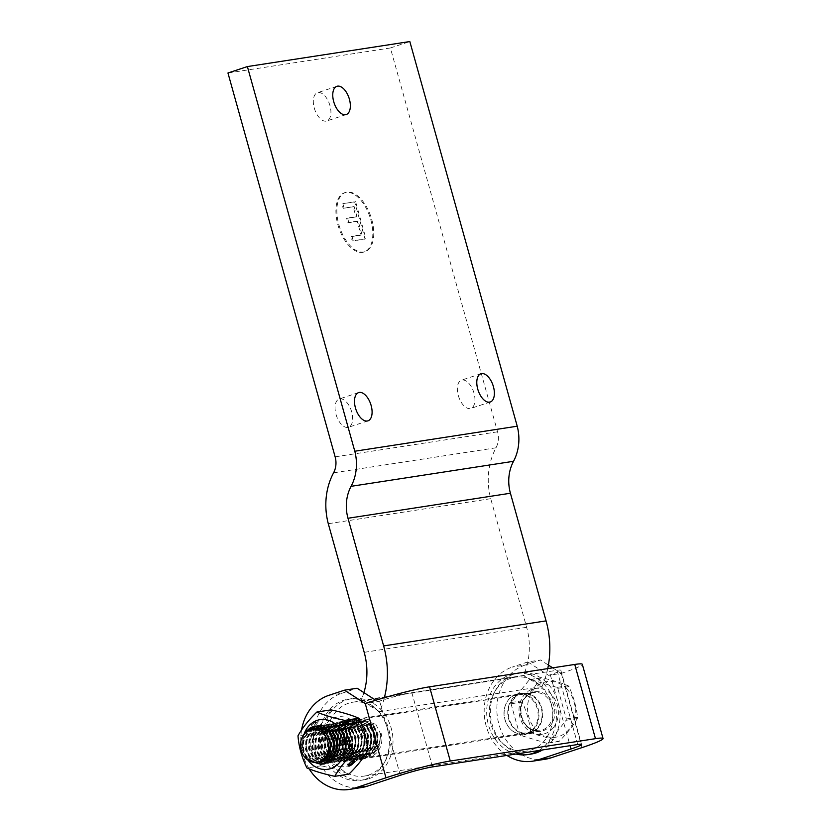 <?xml version="1.0" encoding="UTF-8"?>
<svg xmlns="http://www.w3.org/2000/svg" width="831" height="831" viewBox="0 0 831 831"><rect width="100%" height="100%" fill="white"/><g stroke="black" fill="none" stroke-linecap="round" stroke-linejoin="round"><path stroke-width="0.62" stroke-dasharray="4.16 3.12" d="M552.677 667.844L561.257 673.39L548.574 675.343L527.82 661.933L540.503 659.98L548.418 665.101M375.726 700.253L377.866 701.644L365.193 703.597M561.257 673.39L561.32 673.37A48.219 3.615 164.4 0 0 582.323 664.322M377.866 701.644L379.59 701.073A24.182 1.818 -15.6 0 1 411.844 692.67L557.04 670.295A24.182 1.818 -15.6 0 1 560.832 670.233A24.182 1.818 -15.6 0 1 550.299 674.772L548.574 675.343M328.868 695.329L341.541 693.376A48.291 40.844 -98.8 0 0 314.741 749.333A48.291 40.844 -98.8 0 0 361.849 787.497M341.541 693.376L357.112 688.234M359.833 758.911A19.934 16.859 -98.8 0 0 370.896 735.819A19.934 16.859 -98.8 0 0 351.461 720.062A19.934 16.859 -98.8 0 0 337.833 742.332A19.934 16.859 -98.8 0 0 357.527 759.472A19.934 16.859 -98.8 0 0 359.833 758.911M527.82 661.933L512.249 667.085L524.922 665.132L540.503 659.98M506.931 755.431A48.291 40.844 81.2 0 1 484.276 707.669A48.291 40.844 81.2 0 1 512.249 667.085M530.552 732.61A19.934 16.859 81.2 0 1 528.236 733.171A19.934 16.859 81.2 0 1 508.541 716.031A19.934 16.859 81.2 0 1 522.169 693.76A19.934 16.859 81.2 0 1 541.604 709.518A19.934 16.859 81.2 0 1 530.552 732.61M347.161 760.864A19.934 16.859 81.2 0 1 344.855 761.425A19.934 16.859 81.2 0 1 325.15 744.285A19.934 16.859 81.2 0 1 338.778 722.014A19.934 16.859 81.2 0 1 358.223 737.772A19.934 16.859 81.2 0 1 347.161 760.864M543.225 730.657A19.934 16.859 -98.8 0 0 554.287 707.565A19.934 16.859 -98.8 0 0 534.842 691.808A19.934 16.859 -98.8 0 0 521.214 714.078A19.934 16.859 -98.8 0 0 540.908 731.218A19.934 16.859 -98.8 0 0 543.225 730.657M524.922 665.132A48.291 40.844 -98.8 0 0 498.133 721.079A48.291 40.844 -98.8 0 0 545.229 759.243M309.225 768.987A48.291 40.844 81.2 0 1 301.591 729.867M547.006 743.33L520.476 735.373L531.705 733.638C542.155 736.027 551.005 738.686 558.235 741.595L547.006 743.33A33.074 27.974 81.2 0 0 548.107 742.966L559.336 741.231C566.991 733.409 572.985 725.847 577.316 718.566A33.074 27.974 -98.8 0 0 577.555 717.257C576.35 706.828 573.504 696.617 569.006 686.624A33.074 27.974 -98.8 0 0 568.57 686.146A33.074 27.974 -98.8 0 0 568.134 685.679C560.967 682.781 552.116 680.132 541.604 677.722A33.074 27.974 -98.8 0 0 540.503 678.086C536.161 685.367 530.168 692.919 522.512 700.751A33.074 27.974 -98.8 0 0 522.284 702.06C526.761 711.98 529.617 722.191 530.832 732.693A33.074 27.974 -98.8 0 0 531.705 733.638M567.282 689.439A28.109 23.767 -98.8 0 0 528.038 702.413A28.109 23.767 -98.8 0 0 558.972 736.422A28.109 23.767 -98.8 0 0 567.282 689.439M558.235 741.595A33.074 27.974 -98.8 0 0 559.336 741.231M520.476 735.373A33.074 27.974 81.2 0 1 519.614 734.417L511.055 703.795A33.074 27.974 81.2 0 1 511.294 702.475L529.274 679.81A33.074 27.974 81.2 0 1 530.375 679.446L556.915 687.403A33.074 27.974 81.2 0 1 557.778 688.359L566.327 718.981A33.074 27.974 81.2 0 1 566.098 720.3L548.107 742.966M530.832 732.693L519.614 734.417M577.316 718.566L566.098 720.3M566.327 718.981L577.555 717.257M556.915 687.403L568.134 685.679M569.006 686.624L557.778 688.359M522.512 700.751L511.294 702.475M511.055 703.795L522.284 702.06M529.274 679.81L540.503 678.086M541.604 677.722L530.375 679.446M375.913 724.414L380.494 733.752L379.798 744.472L374.137 753.312L365.204 757.664L350.765 752.387L346.143 743.039L346.776 732.308L352.417 723.489L361.381 719.158L375.913 724.414M368.434 719.345L362.139 719.044L353.217 723.375L347.545 732.215L346.839 742.935L351.43 752.294L365.962 757.54L378.385 749.084L381.128 733.295L379.289 743.226A16.838 15.155 93.6 0 1 363.843 754.901A16.838 15.155 93.6 0 1 349.872 740.4A16.838 15.155 93.6 0 1 360.145 722.181L368.434 719.345A19.321 16.34 -98.8 0 0 362.513 718.981A19.321 16.34 -98.8 0 0 349.145 735.03L353.591 727.977L360.145 722.181M379.289 743.226L374.823 751.317L369.141 757.031A19.321 16.34 -98.8 0 0 381.128 733.295M349.145 735.03C348.251 741.574 349.841 747.194 353.902 751.91C358.192 756.376 363.272 758.08 369.141 757.031L539.599 730.792A19.321 16.34 -98.8 0 0 548.927 725.193A19.321 16.34 -98.8 0 0 547.546 697.967A19.321 16.34 -98.8 0 0 533.71 692.607A19.321 16.34 -98.8 0 0 520.507 714.193A19.321 16.34 -98.8 0 0 539.599 730.792C531.331 730.698 525.763 727.146 522.886 720.124C520.486 714.546 520.185 708.957 521.993 703.39C524.6 696.97 528.506 693.376 533.71 692.607L362.513 718.981M351.69 750.653A16.838 15.155 93.6 0 1 348.646 731.82A16.838 15.155 93.6 0 1 363.5 721.807A16.838 15.155 93.6 0 1 377.554 739.58A16.838 15.155 93.6 0 1 361.36 755.421A16.838 15.155 93.6 0 1 351.69 750.653M374.823 751.317A16.838 15.155 93.6 0 1 364.487 754.943A16.838 15.155 93.6 0 1 351.721 745.199A16.838 15.155 93.6 0 1 353.591 727.977M351.035 750.611A16.838 15.155 93.6 0 1 347.992 731.779A16.838 15.155 93.6 0 1 362.856 721.765A16.838 15.155 93.6 0 1 376.9 739.538A16.838 15.155 93.6 0 1 360.706 755.379A16.838 15.155 93.6 0 1 351.035 750.611M373.441 724.788L359.002 719.521L350.08 723.853L344.408 732.703L343.712 743.423L348.293 752.772L362.825 758.028L371.789 753.696L377.44 744.867L378.074 734.147L373.441 724.788M372.787 724.892L377.367 734.24L376.661 744.96L371 753.8L362.067 758.142L347.638 752.876L343.006 743.516L343.639 732.786L349.28 723.967L358.254 719.636L372.787 724.892M348.553 751.141A16.838 15.155 93.6 0 1 345.509 732.298A16.838 15.155 93.6 0 1 360.363 722.284A16.838 15.155 93.6 0 1 374.417 740.057A16.838 15.155 93.6 0 1 358.223 755.909A16.838 15.155 93.6 0 1 348.553 751.141M347.909 751.099A16.838 15.155 93.6 0 1 344.855 732.256A16.838 15.155 93.6 0 1 359.719 722.243A16.838 15.155 93.6 0 1 373.763 740.016A16.838 15.155 93.6 0 1 357.569 755.867A16.838 15.155 93.6 0 1 347.909 751.099M370.304 725.276L355.865 720.01L346.953 724.341L341.281 733.181L340.575 743.901L345.156 753.26L359.688 758.506L368.663 754.174L374.303 745.345L374.937 734.635L370.304 725.276M369.65 725.38L374.23 734.718L373.524 745.438L367.863 754.278L358.93 758.63L344.501 753.353L339.869 744.005L340.502 733.274L346.143 724.455L355.117 720.124L369.65 725.38M345.416 751.619A16.838 15.155 93.6 0 1 342.372 732.786A16.838 15.155 93.6 0 1 357.226 722.773A16.838 15.155 93.6 0 1 371.28 740.546A16.838 15.155 93.6 0 1 355.086 756.387A16.838 15.155 93.6 0 1 345.416 751.619M344.772 751.577A16.838 15.155 93.6 0 1 341.718 732.745A16.838 15.155 93.6 0 1 356.582 722.731A16.838 15.155 93.6 0 1 370.636 740.504A16.838 15.155 93.6 0 1 354.442 756.345A16.838 15.155 93.6 0 1 344.772 751.577M367.167 725.754L352.739 720.487L343.816 724.819L338.144 733.669L337.438 744.389L342.019 753.738L356.551 758.994L365.526 754.662L371.166 745.833L371.8 735.113L367.167 725.754M366.513 725.858L371.093 735.206L370.387 745.926L364.726 754.766L355.793 759.108L341.364 753.842L336.732 744.483L337.365 733.752L343.006 724.933L351.98 720.602L366.513 725.858M342.279 752.107A16.838 15.155 93.6 0 1 339.235 733.264A16.838 15.155 93.6 0 1 354.089 723.25A16.838 15.155 93.6 0 1 368.143 741.023A16.838 15.155 93.6 0 1 351.949 756.875A16.838 15.155 93.6 0 1 342.279 752.107M341.634 752.065A16.838 15.155 93.6 0 1 338.591 733.222A16.838 15.155 93.6 0 1 353.445 723.209A16.838 15.155 93.6 0 1 367.499 740.982A16.838 15.155 93.6 0 1 351.305 756.833A16.838 15.155 93.6 0 1 341.634 752.065M364.03 726.242L349.602 720.976L340.679 725.307L335.007 734.147L334.301 744.867L338.882 754.226L353.414 759.472L362.389 755.14L368.029 746.311L368.663 735.601L364.03 726.242M363.376 726.346L367.956 735.684L367.26 746.404L361.599 755.244L352.666 759.596L338.227 754.319L333.595 744.971L334.228 734.24L339.879 725.421L348.843 721.09L363.376 726.346M339.141 752.585A16.838 15.155 93.6 0 1 336.098 733.752A16.838 15.155 93.6 0 1 350.962 723.739A16.838 15.155 93.6 0 1 365.006 741.512A16.838 15.155 93.6 0 1 348.812 757.353A16.838 15.155 93.6 0 1 339.141 752.585M338.497 752.543A16.838 15.155 93.6 0 1 335.454 733.711A16.838 15.155 93.6 0 1 350.308 723.697A16.838 15.155 93.6 0 1 364.362 741.47A16.838 15.155 93.6 0 1 348.168 757.311A16.838 15.155 93.6 0 1 338.497 752.543M360.893 726.72L346.465 721.453L337.542 725.785L331.87 734.635L331.164 745.355L335.745 754.704L350.277 759.96L359.252 755.628L364.902 746.799L365.526 736.079L360.893 726.72M360.239 726.824L364.819 736.173L364.123 746.892L358.462 755.732L349.529 760.074L335.09 754.808L330.458 745.449L331.091 734.718L336.742 725.899L345.706 721.568L360.239 726.824M336.015 753.073A16.838 15.155 93.6 0 1 332.961 734.23A16.838 15.155 93.6 0 1 347.825 724.217A16.838 15.155 93.6 0 1 361.869 741.99A16.838 15.155 93.6 0 1 345.675 757.841A16.838 15.155 93.6 0 1 336.015 753.073M335.36 753.031A16.838 15.155 93.6 0 1 332.317 734.188A16.838 15.155 93.6 0 1 347.171 724.175A16.838 15.155 93.6 0 1 361.225 741.948A16.838 15.155 93.6 0 1 345.031 757.799A16.838 15.155 93.6 0 1 335.36 753.031M357.766 727.208L343.328 721.942L334.405 726.273L328.733 735.113L328.027 745.833L332.618 755.192L347.15 760.438L356.115 756.106L361.765 747.277L362.389 736.567L357.766 727.208M357.101 727.312L361.682 736.65L360.986 747.37L355.325 756.21L346.392 760.562L331.953 755.286L327.331 745.937L327.965 735.206L333.605 726.387L342.569 722.056L357.101 727.312M332.878 753.551A16.838 15.155 93.6 0 1 329.824 734.718A16.838 15.155 93.6 0 1 344.688 724.705A16.838 15.155 93.6 0 1 358.743 742.478A16.838 15.155 93.6 0 1 342.538 758.319A16.838 15.155 93.6 0 1 332.878 753.551M332.223 753.509A16.838 15.155 93.6 0 1 329.18 734.677A16.838 15.155 93.6 0 1 344.044 724.663A16.838 15.155 93.6 0 1 358.088 742.436A16.838 15.155 93.6 0 1 341.894 758.277A16.838 15.155 93.6 0 1 332.223 753.509M354.629 727.686L340.191 722.419L331.268 726.751L325.596 735.601L324.89 746.321L329.481 755.67L344.013 760.926L352.978 756.594L358.628 747.765L359.252 737.045L354.629 727.686M353.964 727.79L358.556 737.139L357.849 747.858L352.188 756.698L343.255 761.04L328.816 755.774L324.194 746.415L324.828 735.684L330.468 726.865L339.432 722.534L353.964 727.79M329.741 754.039A16.838 15.155 93.6 0 1 326.697 735.196A16.838 15.155 93.6 0 1 341.551 725.183A16.838 15.155 93.6 0 1 355.606 742.956A16.838 15.155 93.6 0 1 339.412 758.807A16.838 15.155 93.6 0 1 329.741 754.039M329.086 753.997A16.838 15.155 93.6 0 1 326.043 735.155A16.838 15.155 93.6 0 1 340.907 725.141A16.838 15.155 93.6 0 1 354.951 742.914A16.838 15.155 93.6 0 1 338.757 758.765A16.838 15.155 93.6 0 1 329.086 753.997M351.492 728.174L337.054 722.908L328.131 727.239L322.459 736.079L321.763 746.799L326.344 756.158L340.876 761.404L349.841 757.072L355.491 748.243L356.125 737.533L351.492 728.174M350.838 728.278L355.419 737.616L354.712 748.336L349.051 757.176L340.118 761.528L325.69 756.252L321.057 746.903L321.69 736.173L327.331 727.354L336.306 723.022L350.838 728.278M326.604 754.517A16.838 15.155 93.6 0 1 323.56 735.684A16.838 15.155 93.6 0 1 338.414 725.671A16.838 15.155 93.6 0 1 352.469 743.444A16.838 15.155 93.6 0 1 336.275 759.285A16.838 15.155 93.6 0 1 326.604 754.517M325.96 754.475A16.838 15.155 93.6 0 1 322.906 735.643A16.838 15.155 93.6 0 1 337.77 725.629A16.838 15.155 93.6 0 1 351.814 743.402A16.838 15.155 93.6 0 1 335.62 759.243A16.838 15.155 93.6 0 1 325.96 754.475M348.355 728.652L333.917 723.385L325.004 727.717L319.333 736.567L318.626 747.287L323.207 756.636L337.739 761.892L346.714 757.56L352.354 748.731L352.988 738.011L348.355 728.652M347.701 728.756L352.282 738.105L351.575 748.824L345.914 757.664L336.981 762.006L322.553 756.74L317.92 747.381L318.553 736.65L324.194 727.831L333.169 723.5L347.701 728.756M323.467 755.005A16.838 15.155 93.6 0 1 320.423 736.162A16.838 15.155 93.6 0 1 335.277 726.149A16.838 15.155 93.6 0 1 349.332 743.922A16.838 15.155 93.6 0 1 333.138 759.773A16.838 15.155 93.6 0 1 323.467 755.005M322.823 754.963A16.838 15.155 93.6 0 1 319.779 736.121A16.838 15.155 93.6 0 1 334.633 726.107A16.838 15.155 93.6 0 1 348.688 743.88A16.838 15.155 93.6 0 1 332.493 759.731A16.838 15.155 93.6 0 1 322.823 754.963M345.218 729.14L330.79 723.874L321.867 728.205L316.195 737.045L315.489 747.765L320.07 757.124L334.602 762.37L343.577 758.038L349.217 749.209L349.851 738.499L345.218 729.14M344.564 729.244L349.145 738.582L348.438 749.302L342.777 758.142L333.844 762.494L319.416 757.218L314.783 747.869L315.416 737.139L321.057 728.32L330.032 723.988L344.564 729.244M320.33 755.483A16.838 15.155 93.6 0 1 317.286 736.65A16.838 15.155 93.6 0 1 332.14 726.637A16.838 15.155 93.6 0 1 346.195 744.41A16.838 15.155 93.6 0 1 330 760.251A16.838 15.155 93.6 0 1 320.33 755.483M319.686 755.441A16.838 15.155 93.6 0 1 316.642 736.609A16.838 15.155 93.6 0 1 331.496 726.595A16.838 15.155 93.6 0 1 345.551 744.368A16.838 15.155 93.6 0 1 329.356 760.209A16.838 15.155 93.6 0 1 319.686 755.441M342.081 729.618L327.653 724.352L318.73 728.683L313.058 737.533L312.352 748.253L316.933 757.602L331.465 762.858L340.44 758.526L346.08 749.697L346.714 738.977L342.081 729.618M341.427 729.722L346.008 739.071L345.312 749.791L339.65 758.63L330.717 762.972L316.279 757.706L311.646 748.347L312.279 737.616L317.93 728.797L326.895 724.466L341.427 729.722M317.193 755.971A16.838 15.155 93.6 0 1 314.149 737.128A16.838 15.155 93.6 0 1 329.014 727.115A16.838 15.155 93.6 0 1 343.058 744.888A16.838 15.155 93.6 0 1 326.863 760.739A16.838 15.155 93.6 0 1 317.193 755.971M316.549 755.93A16.838 15.155 93.6 0 1 313.505 737.087A16.838 15.155 93.6 0 1 328.359 727.073A16.838 15.155 93.6 0 1 342.414 744.846A16.838 15.155 93.6 0 1 326.219 760.697A16.838 15.155 93.6 0 1 316.549 755.93M338.944 730.106L324.516 724.84L315.593 729.171L309.921 738.011L309.215 748.731L313.796 758.09L328.328 763.336L337.303 759.004L342.954 750.175L343.577 739.465L338.944 730.106M338.29 730.21L342.871 739.548L342.175 750.279L336.513 759.108L327.58 763.46L313.142 758.184L308.509 748.835L309.142 738.105L314.793 729.286L323.758 724.954L338.29 730.21M314.066 756.449A16.838 15.155 93.6 0 1 311.012 737.616A16.838 15.155 93.6 0 1 325.877 727.603A16.838 15.155 93.6 0 1 339.921 745.376A16.838 15.155 93.6 0 1 323.726 761.217A16.838 15.155 93.6 0 1 314.066 756.449M313.412 756.407A16.838 15.155 93.6 0 1 310.368 737.575A16.838 15.155 93.6 0 1 325.222 727.561A16.838 15.155 93.6 0 1 339.277 745.334A16.838 15.155 93.6 0 1 323.082 761.175A16.838 15.155 93.6 0 1 313.412 756.407M325.201 763.824L334.166 759.492L339.817 750.663L340.44 739.943L335.817 730.584L321.379 725.318L312.456 729.649L306.784 738.499L306.078 749.219L310.669 758.568L324.817 763.876M323.249 764.073L310.005 758.672L305.444 749.635L305.818 739.226L310.96 730.428L319.426 725.66M320.621 725.432L335.153 730.688M310.929 756.937A16.838 15.155 93.6 0 1 307.875 738.094A16.838 15.155 93.6 0 1 322.74 728.081A16.838 15.155 93.6 0 1 336.794 745.854A16.838 15.155 93.6 0 1 320.589 761.705A16.838 15.155 93.6 0 1 310.929 756.937M310.275 756.896A16.838 15.155 93.6 0 1 307.231 738.053A16.838 15.155 93.6 0 1 322.096 728.039A16.838 15.155 93.6 0 1 336.14 745.812A16.838 15.155 93.6 0 1 319.945 761.663A16.838 15.155 93.6 0 1 310.275 756.896M318.242 725.806L309.319 730.137L303.647 738.977L302.941 749.697L307.532 759.056L321.68 764.364M308.218 760.479L302.307 750.123L302.681 739.704L307.823 730.906L316.299 726.149M307.792 757.415A16.838 15.155 93.6 0 1 304.748 738.582A16.838 15.155 93.6 0 1 319.603 728.569A16.838 15.155 93.6 0 1 333.657 746.342A16.838 15.155 93.6 0 1 317.463 762.183A16.838 15.155 93.6 0 1 307.792 757.415M307.148 757.373A16.838 15.155 93.6 0 1 304.094 738.541A16.838 15.155 93.6 0 1 318.959 728.527A16.838 15.155 93.6 0 1 333.002 746.3A16.838 15.155 93.6 0 1 316.808 762.141A16.838 15.155 93.6 0 1 307.148 757.373M303.492 734.864L301.019 747.111L306.774 759.254M315.105 726.284L310.275 727.821M302.723 736.256L301.071 740.556L302.91 735.913M301.071 740.556A16.838 15.155 93.6 0 1 316.466 729.047A16.838 15.155 93.6 0 1 328.899 738.001M305.6 732.527A16.838 15.155 93.6 0 1 315.822 729.005A16.838 15.155 93.6 0 1 328.567 738.676A16.838 15.155 93.6 0 1 326.801 755.846M353.507 760.583A3.864 1.267 137.7 0 0 353.424 759.929A3.864 1.267 137.7 0 0 348.521 762.837A3.864 1.267 137.7 0 0 347.701 765.122A3.864 1.267 137.7 0 0 348.345 765.278M317.255 723.344A3.864 1.267 -42.3 0 1 312.352 726.252A3.864 1.267 -42.3 0 1 314.357 722.721A3.864 1.267 -42.3 0 1 318.076 721.059A3.864 1.267 -42.3 0 1 317.255 723.344M316.518 722.534A3.864 1.267 137.7 0 0 317.338 720.248A3.864 1.267 137.7 0 0 313.619 721.91A3.864 1.267 137.7 0 0 311.625 725.453A3.864 1.267 137.7 0 0 316.518 722.534M330.967 709.871C326.822 717.465 320.527 725.401 312.092 733.659C317.224 744.036 320.215 754.745 321.067 765.787C332.493 768.249 341.77 771.033 348.916 774.139M312.092 733.659L297.986 735.83M321.067 765.787L306.961 767.969M313.651 733.129A16.225 13.722 81.2 0 1 321.493 728.434A16.225 13.722 81.2 0 1 337.521 742.374A16.225 13.722 81.2 0 1 326.427 760.51A16.225 13.722 81.2 0 1 311.947 751.671A16.225 13.722 81.2 0 1 313.651 733.129M331.507 730.376A16.225 13.722 -98.8 0 0 329.803 748.928A16.225 13.722 -98.8 0 0 344.283 757.758A16.225 13.722 -98.8 0 0 355.377 739.632A16.225 13.722 -98.8 0 0 339.339 725.681A16.225 13.722 -98.8 0 0 331.507 730.376M342.434 744.483A20.089 16.994 81.2 0 1 355.575 719.272A20.089 16.994 81.2 0 1 375.425 736.536A20.089 16.994 81.2 0 1 361.693 758.983A20.089 16.994 81.2 0 1 342.434 744.483M504.864 719.459A20.089 16.994 -98.8 0 0 524.122 733.96A20.089 16.994 -98.8 0 0 537.854 711.513A20.089 16.994 -98.8 0 0 518.004 694.249A20.089 16.994 -98.8 0 0 504.864 719.459M328.494 749.084A37.385 31.609 81.2 0 1 352.936 702.185A37.385 31.609 81.2 0 1 389.874 734.313A37.385 31.609 81.2 0 1 364.321 776.071A37.385 31.609 81.2 0 1 328.494 749.084M490.934 724.061A37.385 31.609 81.2 0 1 515.376 677.161A37.385 31.609 81.2 0 1 552.303 709.29A37.385 31.609 81.2 0 1 526.75 751.047A37.385 31.609 81.2 0 1 490.934 724.061M314.274 108.061A14.875 7.863 71.7 0 0 326.791 120.973A14.875 7.863 71.7 0 0 329.585 104.384A14.875 7.863 71.7 0 0 317.452 92.729A14.875 7.863 71.7 0 0 314.274 108.061M336.015 414.347A14.875 7.863 71.7 0 0 348.532 427.259A14.875 7.863 71.7 0 0 351.326 410.67A14.875 7.863 71.7 0 0 339.193 399.015A14.875 7.863 71.7 0 0 336.015 414.347M458.307 395.504A14.875 7.863 71.7 0 0 470.813 408.426A14.875 7.863 71.7 0 0 473.608 391.837A14.875 7.863 71.7 0 0 461.485 380.172A14.875 7.863 71.7 0 0 458.307 395.504M342.85 203.626L344.076 208.02L354.11 206.472L356.956 216.631L347.587 218.075L348.812 222.469L358.182 221.025L362.025 234.799L351.98 236.347L353.206 240.73L365.962 238.767L355.595 201.663L342.85 203.626L354.66 201.975L365.027 239.079L352.271 241.042L351.046 236.648L361.09 235.111L357.247 221.337L347.877 222.781L346.652 218.387L356.021 216.943L353.175 206.774L343.141 208.321L341.915 203.938M355.595 201.663L354.66 201.975M344.076 208.02L343.141 208.321M354.11 206.472L353.175 206.774M356.956 216.631L356.021 216.943M347.587 218.075L346.652 218.387M348.812 222.469L347.877 222.781M358.182 221.025L357.247 221.337M362.025 234.799L361.09 235.111M351.98 236.347L351.046 236.648M353.206 240.73L352.271 241.042M365.962 238.767L365.027 239.079M338.851 224.578A31.183 16.475 71.7 0 0 365.079 251.648A31.183 16.475 71.7 0 0 370.948 216.87A31.183 16.475 71.7 0 0 345.519 192.439A31.183 16.475 71.7 0 0 338.851 224.578M337.916 224.889A31.183 16.475 71.7 0 0 364.144 251.959A31.183 16.475 71.7 0 0 370.013 217.182A31.183 16.475 71.7 0 0 344.585 192.74A31.183 16.475 71.7 0 0 337.916 224.889M547.754 668.612A86.704 73.315 81.2 0 1 542.009 686.593L523.353 675.52A62.595 52.935 -98.8 0 0 526.636 627.312L490.716 498.683A62.751 53.07 81.2 0 1 496.014 447.795A19.321 16.34 -98.8 0 0 497.561 431.819L390.393 47.969L409.828 41.55M542.009 686.593L379.57 711.616A86.704 73.315 -98.8 0 0 384.369 697.697M523.353 675.52L360.924 700.543L379.57 711.616M363.916 692.628A62.595 52.935 81.2 0 1 360.924 700.543M490.716 498.683L328.287 523.707M390.393 47.969L227.954 72.993M516.041 694.321A20.515 17.347 81.2 0 1 518.419 693.75A20.515 17.347 81.2 0 1 538.696 711.388A20.515 17.347 81.2 0 1 524.673 734.303A20.515 17.347 81.2 0 1 504.656 718.088A20.515 17.347 81.2 0 1 516.041 694.321M519.697 693.76A20.515 17.347 -98.8 0 0 508.312 717.527A20.515 17.347 -98.8 0 0 528.329 733.742A20.515 17.347 -98.8 0 0 542.352 710.827A20.515 17.347 -98.8 0 0 522.076 693.189A20.515 17.347 -98.8 0 0 519.697 693.76M516.02 754.029A41.031 34.694 81.2 0 1 486.8 715.273A41.031 34.694 81.2 0 1 510.546 674.616A41.031 34.694 81.2 0 1 515.293 673.474A41.031 34.694 81.2 0 1 554.287 701.977A41.031 34.694 81.2 0 1 538.852 750.507M531.445 754.018A41.031 34.694 81.2 0 1 491.433 721.588A41.031 34.694 81.2 0 1 514.202 674.055A41.031 34.694 81.2 0 1 518.949 672.913A41.031 34.694 81.2 0 1 557.944 701.406A41.031 34.694 81.2 0 1 542.508 749.946M363.646 758.911A20.515 17.347 -98.8 0 0 375.03 735.134A20.515 17.347 -98.8 0 0 355.024 718.929A20.515 17.347 -98.8 0 0 341.001 741.844A20.515 17.347 -98.8 0 0 361.267 759.482A20.515 17.347 -98.8 0 0 363.646 758.911M359.989 759.472A20.515 17.347 81.2 0 1 357.61 760.043A20.515 17.347 81.2 0 1 337.344 742.405A20.515 17.347 81.2 0 1 351.368 719.49A20.515 17.347 81.2 0 1 371.374 735.705A20.515 17.347 81.2 0 1 359.989 759.472M369.151 778.605A41.031 34.694 -98.8 0 0 391.92 731.072A41.031 34.694 -98.8 0 0 351.897 698.642A41.031 34.694 -98.8 0 0 323.851 744.483A41.031 34.694 -98.8 0 0 364.394 779.758A41.031 34.694 -98.8 0 0 369.151 778.605M365.495 779.177A41.031 34.694 -98.8 0 0 388.264 731.644A41.031 34.694 -98.8 0 0 348.241 699.214A41.031 34.694 -98.8 0 0 320.195 745.043A41.031 34.694 -98.8 0 0 360.737 780.319A41.031 34.694 -98.8 0 0 365.495 779.177M400.313 775.292L379.59 701.073M411.844 692.67L432.567 766.888M577.753 744.514L557.04 670.295M550.299 674.772L570.097 745.698M582.032 747.588L561.32 673.37M553.425 727.582A23.185 19.601 81.2 0 1 520.009 717.558A23.185 19.601 81.2 0 1 542.653 689.013A23.185 19.601 81.2 0 1 553.425 727.582M304.354 733.451A25.117 21.242 -98.8 0 0 308.394 760.635M320.911 735.445A25.117 21.242 81.2 0 1 351.368 719.937A25.117 21.242 81.2 0 1 357.766 759.264A25.117 21.242 81.2 0 1 332.265 763.502A25.117 21.242 81.2 0 1 320.911 735.445M526.636 627.312L364.196 652.335M496.014 447.795L333.584 472.818M497.561 431.819L335.132 456.842M581.555 744.451L560.832 670.233M351.461 720.062L338.778 722.014M357.527 759.472L344.855 761.425M534.842 691.808L522.169 693.76M540.908 731.218L528.236 733.171M362.139 719.044L361.381 719.158M365.962 757.54L365.204 757.664M360.706 755.379L361.36 755.421M362.856 721.765L363.5 721.807M363.843 754.901L364.487 754.943M359.002 719.521L358.254 719.636M362.825 758.028L362.067 758.142M357.569 755.867L358.223 755.909M359.719 722.243L360.363 722.284M355.865 720.01L355.117 720.124M359.688 758.506L358.93 758.63M354.442 756.345L355.086 756.387M356.582 722.731L357.226 722.773M352.739 720.487L351.98 720.602M356.551 758.994L355.793 759.108M351.305 756.833L351.949 756.875M353.445 723.209L354.089 723.25M349.602 720.976L348.843 721.09M353.414 759.472L352.666 759.596M348.168 757.311L348.812 757.353M350.308 723.697L350.962 723.739M346.465 721.453L345.706 721.568M350.277 759.96L349.529 760.074M345.031 757.799L345.675 757.841M347.171 724.175L347.825 724.217M343.328 721.942L342.569 722.056M347.15 760.438L346.392 760.562M341.894 758.277L342.538 758.319M344.044 724.663L344.688 724.705M340.191 722.419L339.432 722.534M344.013 760.926L343.255 761.04M338.757 758.765L339.412 758.807M340.907 725.141L341.551 725.183M337.054 722.908L336.306 723.022M340.876 761.404L340.118 761.528M335.62 759.243L336.275 759.285M337.77 725.629L338.414 725.671M333.917 723.385L333.169 723.5M337.739 761.892L336.981 762.006M332.493 759.731L333.138 759.773M334.633 726.107L335.277 726.149M330.79 723.874L330.032 723.988M334.602 762.37L333.844 762.494M329.356 760.209L330 760.251M331.496 726.595L332.14 726.637M327.653 724.352L326.895 724.466M331.465 762.858L330.717 762.972M326.219 760.697L326.863 760.739M328.359 727.073L329.014 727.115M324.516 724.84L323.758 724.954M328.328 763.336L327.58 763.46M323.082 761.175L323.726 761.217M325.222 727.561L325.877 727.603M319.945 761.663L320.589 761.705M322.096 728.039L322.74 728.081M316.808 762.141L317.463 762.183M318.959 728.527L319.603 728.569M315.822 729.005L316.466 729.047M354.151 760.739L353.424 759.929M348.438 765.933L347.701 765.122M311.625 725.453L312.352 726.252M317.338 720.248L318.076 721.059M339.339 725.681L321.493 728.434M344.283 757.758L326.427 760.51M518.004 694.249L355.575 719.272M524.122 733.96L361.693 758.983M515.376 677.161L352.936 702.185M526.75 751.047L364.321 776.071M336.887 86.31L317.452 92.729M346.226 114.553L326.791 120.973M358.628 392.596L339.193 399.015M367.967 420.839L348.532 427.259M480.92 373.753L461.485 380.172M490.248 402.007L470.813 408.426M364.144 251.959L365.079 251.648M344.585 192.74L345.519 192.439M522.076 693.189L518.419 693.75M528.329 733.742L524.673 734.303M518.949 672.913L515.293 673.474M357.61 760.043L361.267 759.482M351.368 719.49L355.024 718.929M360.737 780.319L364.394 779.758M348.241 699.214L351.897 698.642"/><path stroke-width="1.25" d="M548.418 665.101L552.677 667.844M574.751 664.447L595.474 738.666A48.219 3.615 -15.6 0 1 603.046 738.541L582.323 664.322A48.219 3.615 164.4 0 0 574.751 664.447L429.554 686.811A48.219 3.615 164.4 0 0 365.256 703.577L344.439 690.187L357.112 688.234L375.726 700.253M365.256 703.577L385.979 777.795L354.764 788.1A48.291 40.844 81.2 0 1 349.165 789.45L361.849 787.497A48.291 40.844 -98.8 0 0 367.447 786.147L400.313 775.292A24.182 1.818 164.4 0 1 432.567 766.888L577.753 744.514A24.182 1.818 164.4 0 1 581.555 744.451A24.182 1.818 164.4 0 1 571.022 748.991L538.156 759.856A48.291 40.844 81.2 0 1 532.557 761.196A48.291 40.844 81.2 0 1 506.931 755.431M344.439 690.187L328.868 695.329A48.291 40.844 81.2 0 0 301.591 729.867M532.557 761.196L545.229 759.243A48.291 40.844 -98.8 0 0 550.828 757.903L582.032 747.588A48.219 3.615 -15.6 0 0 603.046 738.541M595.474 738.666L450.277 761.03L429.554 686.811M385.979 777.795A48.219 3.615 -15.6 0 1 450.277 761.03M349.165 789.45A48.291 40.844 81.2 0 1 309.225 768.987M324.817 763.876L323.249 764.073M335.153 730.688L339.734 740.037L339.038 750.757L333.376 759.596L324.443 763.938M319.426 725.66L321.379 725.318M321.68 764.364L331.029 759.97L336.68 751.141L337.313 740.431L332.68 731.072L318.242 725.806L332.016 731.176L336.607 740.514L335.901 751.234L330.239 760.074L321.306 764.427L308.218 760.479M316.299 726.149L317.484 725.92M314.71 726.346A19.321 16.34 81.2 0 0 310.275 727.821L305.174 732.308L302.91 735.913L304.52 733.451C308.509 728.507 313.495 726.169 319.488 726.439L328.889 731.654L333.636 741.99A19.321 16.34 81.2 0 1 333.086 752.907C335.859 744.919 334.675 737.803 329.543 731.55L314.71 726.346A19.321 16.34 81.2 0 1 319.488 726.439M305.995 758.506A16.537 13.982 81.2 0 1 302.598 736.484A16.537 13.982 81.2 0 1 304.001 734.375A16.537 13.982 81.2 0 1 323.56 733.887A16.537 13.982 81.2 0 1 325.461 756.875A16.537 13.982 81.2 0 1 305.995 758.506L318.044 763.699L329.18 758.713L333.086 752.907M333.636 741.99C333.74 748.44 331.486 753.779 326.874 758.028L320.309 761.705L325.555 757.633A17.16 14.324 -94.8 0 0 326.801 755.846C331.704 747.973 331.382 740.4 325.835 733.129C319.249 727.052 312.508 726.855 305.6 732.527A17.16 14.792 -101.9 0 0 304.156 734.105L302.598 736.484M328.899 738.001A16.838 15.155 93.6 0 1 320.309 761.705M348.345 765.278A3.864 1.267 137.7 0 0 351.42 763.471A3.864 1.267 137.7 0 0 353.507 760.583M349.259 763.647A3.864 1.267 -42.3 0 1 354.151 760.739A3.864 1.267 -42.3 0 1 352.157 764.281A3.864 1.267 -42.3 0 1 348.438 765.933A3.864 1.267 -42.3 0 1 349.259 763.647M344.709 720.394C345.561 731.436 348.553 742.145 353.674 752.533C345.249 760.791 338.955 768.717 334.81 776.32C323.384 773.858 314.108 771.075 306.961 767.969C301.83 757.581 298.838 746.872 297.986 735.83C302.141 728.226 308.426 720.3 316.86 712.042C324.007 715.159 333.283 717.942 344.709 720.394L358.815 718.223C351.669 715.107 342.393 712.323 330.967 709.871L316.86 712.042M334.81 776.32L348.916 774.139C357.34 765.881 363.635 757.955 367.79 750.351C366.938 739.32 363.947 728.6 358.815 718.223M367.79 750.351L353.674 752.533M349.404 99.221A14.875 7.863 -108.3 0 1 346.226 114.553A14.875 7.863 -108.3 0 1 333.709 101.642A14.875 7.863 -108.3 0 1 336.887 86.31A14.875 7.863 -108.3 0 1 349.404 99.221M371.145 405.507A14.875 7.863 -108.3 0 1 367.967 420.839A14.875 7.863 -108.3 0 1 355.45 407.928A14.875 7.863 -108.3 0 1 358.628 392.596A14.875 7.863 -108.3 0 1 371.145 405.507M493.427 386.675A14.875 7.863 -108.3 0 1 490.248 402.007A14.875 7.863 -108.3 0 1 477.742 389.085A14.875 7.863 -108.3 0 1 480.92 373.753A14.875 7.863 -108.3 0 1 493.427 386.675M409.828 41.55L517.225 426.21L354.795 451.233L247.389 66.573L409.828 41.55M517.225 426.21A43.441 36.73 81.2 0 1 513.527 461.298A38.642 32.669 -98.8 0 0 510.421 493.24L546.071 620.892A86.704 73.315 81.2 0 1 547.754 668.612M384.369 697.697A86.704 73.315 -98.8 0 0 383.631 645.916L347.992 518.264A38.642 32.669 81.2 0 1 351.087 486.322A43.441 36.73 -98.8 0 0 354.795 451.233M247.389 66.573L227.954 72.993L335.132 456.842A19.321 16.34 81.2 0 1 333.584 472.818A62.751 53.07 -98.8 0 0 328.287 523.707L364.196 652.335A62.595 52.935 81.2 0 1 363.916 692.628M538.852 750.507A41.031 34.694 81.2 0 1 527.789 754.579A41.031 34.694 81.2 0 1 516.02 754.029M542.508 749.946A41.031 34.694 81.2 0 1 531.445 754.018L527.789 754.579M570.097 745.698L571.022 748.991M550.828 757.903L538.156 759.856M367.447 786.147L354.764 788.1M308.394 760.635A25.117 21.242 -98.8 0 0 339.921 762.017A25.117 21.242 -98.8 0 0 341.77 731.768A25.117 21.242 -98.8 0 0 317.224 720.342A25.117 21.242 -98.8 0 0 304.354 733.451M513.527 461.298L351.087 486.322M510.421 493.24L347.992 518.264M546.071 620.892L383.631 645.916M322.064 764.302L321.306 764.427"/></g></svg>
